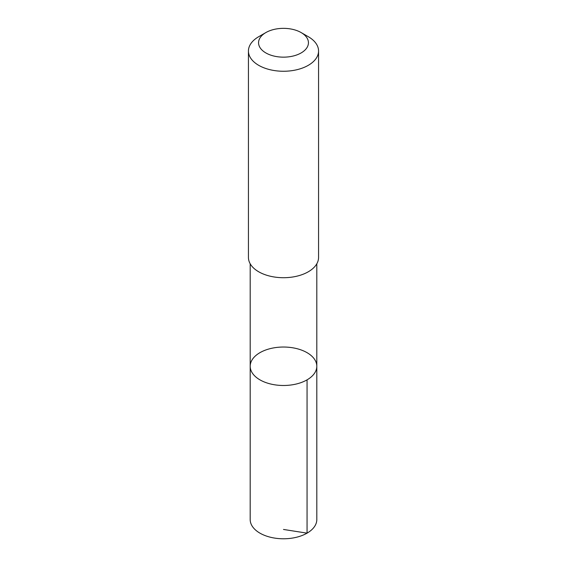 <?xml version="1.0" encoding="UTF-8"?>
<svg xmlns="http://www.w3.org/2000/svg" width="567" height="567" viewBox="0 0 567 567"><rect width="100%" height="100%" fill="white"/><g stroke="black" fill="none" stroke-linecap="round" stroke-linejoin="round"><path stroke-width="0.85" d="M304.444 351.313A33.304 19.228 180 0 1 316.804 366.261A33.304 19.228 180 0 1 283.5 385.489A33.304 19.228 180 0 1 250.196 366.261A33.304 19.228 180 0 1 269.148 348.911A33.304 19.228 180 0 1 304.444 351.313M250.189 519.549A33.311 19.228 0 0 0 262.556 534.504A33.311 19.228 0 0 0 297.852 536.906A33.311 19.228 0 0 0 316.811 519.549L316.804 366.261A33.304 19.228 180 0 1 283.5 385.489A33.304 19.228 180 0 1 250.196 366.261L250.189 519.549M265.866 32.567L258.708 36.699A35.062 20.242 0 0 0 248.438 51.016L248.438 257.468A35.062 20.242 0 0 0 261.451 273.209A35.062 20.242 0 0 0 298.603 275.739A35.062 20.242 0 0 0 318.562 257.468L318.562 51.016A35.062 20.242 0 0 0 308.292 36.699L301.134 32.567A24.941 14.402 0 0 0 265.866 32.567A24.941 14.402 0 0 0 267.815 53.95A24.941 14.402 0 0 0 302.041 52.384A24.941 14.402 0 0 0 301.134 32.567M248.438 51.016A35.062 20.242 0 0 0 261.451 66.757A35.062 20.242 0 0 0 298.603 69.28A35.062 20.242 0 0 0 318.562 51.016M283.5 529.45L307.052 533.15L307.052 379.862M250.196 263.804L250.196 366.261M316.804 263.804L316.804 366.261"/></g></svg>
